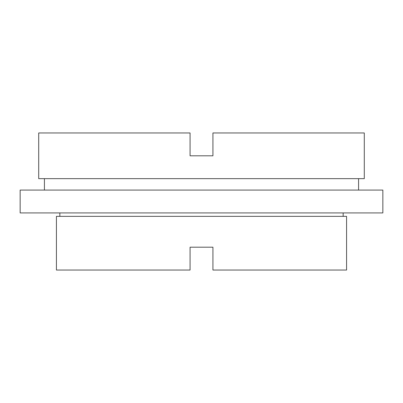 <?xml version="1.0" encoding="UTF-8"?>
<svg xmlns="http://www.w3.org/2000/svg" width="403" height="403" viewBox="0 0 403 403"><rect width="100%" height="100%" fill="white"/><g stroke="black" fill="none" stroke-linecap="round" stroke-linejoin="round"><path stroke-width="0.6" d="M212.925 247.195L190.075 247.195L190.075 270.04L56.42 270.04L56.42 216.351L346.58 216.351L346.58 270.04L212.925 270.04L212.925 247.195L190.075 247.195M190.075 155.805L212.925 155.805L212.925 132.96L364.287 132.96L364.287 178.655L38.713 178.655L38.713 132.96L190.075 132.96L190.075 155.805L212.925 155.805M44.426 178.655L44.426 190.075M358.574 178.655L358.574 190.075M382.85 190.075L20.15 190.075L20.15 212.925L382.85 212.925L382.85 190.075M59.846 212.925L59.846 216.351M343.155 212.925L343.155 216.351"/></g></svg>
